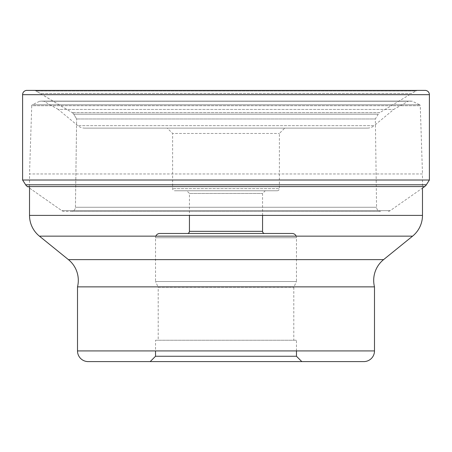 <?xml version="1.0" encoding="UTF-8"?>
<svg xmlns="http://www.w3.org/2000/svg" width="452" height="452" viewBox="0 0 452 452"><rect width="100%" height="100%" fill="white"/><g stroke="black" fill="none" stroke-linecap="round" stroke-linejoin="round"><path stroke-width="0.34" stroke-dasharray="2.26 1.69" d="M418.106 90.4A4.249 4.249 0 0 0 415.97 90.976L36.03 90.976L415.97 90.976L411.71 93.451L40.29 93.451L72.207 112.633L36.03 90.976A4.249 4.249 0 0 0 33.894 90.4L418.106 90.4L33.894 90.4A4.249 4.249 0 0 1 36.03 90.976L40.29 93.451L411.71 93.451L379.793 112.633L72.207 112.633L379.793 112.633A4.537 4.537 0 0 0 378.245 114.186L375.363 118.978L76.637 118.978L73.755 114.186A4.537 4.537 0 0 0 72.207 112.633A4.537 4.537 0 0 1 73.755 114.186L76.637 118.978L375.363 118.978L376.561 207.265A4.113 4.113 0 0 0 380.674 211.321L71.326 211.321L380.674 211.321M75.439 207.265L76.637 118.978L75.439 207.265A4.113 4.113 0 0 1 71.326 211.321A4.113 4.113 0 0 0 75.439 207.265L376.561 207.265L75.439 207.265M63.879 211.321A3.616 3.616 0 0 1 61.805 210.666L390.195 210.666L61.805 210.666L27.352 186.557L61.805 210.666A3.616 3.616 0 0 0 63.879 211.321L71.326 211.321M29.521 186.557L29.521 173.969L422.479 173.969L422.479 188.077L390.195 210.666A3.616 3.616 0 0 1 388.121 211.321M22.6 180.02L429.4 180.02M425.129 90.4L26.871 90.4M422.479 173.969L29.521 173.969L31.736 105.711L420.264 105.711L31.736 105.711A1.068 1.068 0 0 1 32.335 104.785L419.665 104.785A1.068 1.068 0 0 1 420.264 105.711L422.479 173.969M411.874 101.118A1.068 1.068 0 0 1 412.343 101.225L39.657 101.225L412.343 101.225L419.665 104.785L32.335 104.785L39.657 101.225A1.068 1.068 0 0 1 40.126 101.118L411.874 101.118L40.126 101.118M43.335 101.118L408.664 101.118L43.335 101.118A1.068 1.068 0 0 1 43.861 101.259L408.139 101.259A1.068 1.068 0 0 1 408.664 101.118M58.246 109.44L43.861 101.259L408.139 101.259L393.754 109.44L374.16 125.673L77.84 125.673L374.16 125.673A10.678 10.678 0 0 1 367.346 128.125L84.654 128.125A10.678 10.678 0 0 1 77.84 125.673L58.246 109.44L393.754 109.44L58.246 109.44M84.654 128.125L367.346 128.125M167.274 128.125L284.726 128.125L167.274 128.125L172.613 133.464L279.387 133.464L172.613 133.464L172.613 188.631A2.136 2.136 0 0 0 174.749 190.767L277.251 190.767L174.749 190.767M277.251 190.767L277.251 190.767A2.136 2.136 0 0 0 279.387 188.631L172.613 188.631L279.387 188.631L279.387 133.464L284.726 128.125M186.761 190.767L265.239 190.767L186.761 190.767L189.433 193.433L262.567 193.433L189.433 193.433L189.433 215.406M262.567 215.406L262.567 193.433L265.239 190.767M155.838 236.147A4.271 4.271 0 0 0 155.533 237.746L296.467 237.746L155.533 237.746L155.533 281.523L296.467 281.523L293.8 287.246L293.8 340.243L158.2 340.243L158.2 287.246L293.8 287.246L158.2 287.246L155.533 281.523L296.467 281.523L296.467 237.746A4.271 4.271 0 0 0 296.162 236.147M158.2 340.243L293.8 340.243M155.533 340.243L296.467 340.243L155.533 340.243L155.533 350.921M296.467 350.921L296.467 340.243M150.194 361.6L301.806 361.6M374.493 350.921L77.507 350.921M374.493 286.862L77.507 286.862M422.479 215.406L29.521 215.406M412.58 236.147L39.42 236.147M378.245 114.186L73.755 114.186L378.245 114.186M424.648 186.557L27.352 186.557M25.651 184.789L426.349 184.789M429.4 94.671L22.6 94.671M68.416 259.629L383.584 259.629"/><path stroke-width="0.68" d="M296.467 350.921L296.467 356.261L155.533 356.261L296.467 356.261L301.806 361.6L363.815 361.6L88.185 361.6A10.678 10.678 0 0 1 77.507 350.921L77.507 286.862A26.691 26.691 0 0 0 68.416 259.629L39.42 236.147L412.58 236.147A26.691 26.691 0 0 0 422.479 215.406L422.479 188.077L424.648 186.557A6.311 6.311 0 0 0 426.349 184.789L429.4 180.02L22.6 180.02L25.651 184.789A6.311 6.311 0 0 0 27.352 186.557L424.648 186.557M426.349 184.789L25.651 184.789L22.6 180.02L22.6 94.671A4.271 4.271 0 0 1 26.871 90.4L425.129 90.4A4.271 4.271 0 0 1 429.4 94.671L429.4 180.02M39.42 236.147A26.691 26.691 0 0 1 29.521 215.406L29.521 186.557M262.567 215.406L262.567 231.339A2.136 2.136 0 0 0 264.702 233.475L187.297 233.475A2.136 2.136 0 0 0 189.433 231.339L262.567 231.339L189.433 231.339L189.433 215.406M159.799 233.475L292.201 233.475L159.799 233.475A4.271 4.271 0 0 0 155.838 236.147M187.297 233.475L264.702 233.475M296.162 236.147A4.271 4.271 0 0 0 292.201 233.475M88.185 361.6L301.806 361.6L150.194 361.6L155.533 356.261L155.533 350.921M363.815 361.6L363.815 361.6A10.678 10.678 0 0 0 374.493 350.921L374.493 286.862A26.691 26.691 0 0 1 383.584 259.629L68.416 259.629M77.507 286.862L374.493 286.862M412.58 236.147L383.584 259.629M29.521 215.406L422.479 215.406M77.507 350.921L374.493 350.921M33.894 90.4L26.871 90.4A4.271 4.271 0 0 0 22.6 94.671L22.6 180.02M25.651 184.789A6.311 6.311 0 0 0 27.352 186.557M22.6 94.671L429.4 94.671"/></g></svg>
